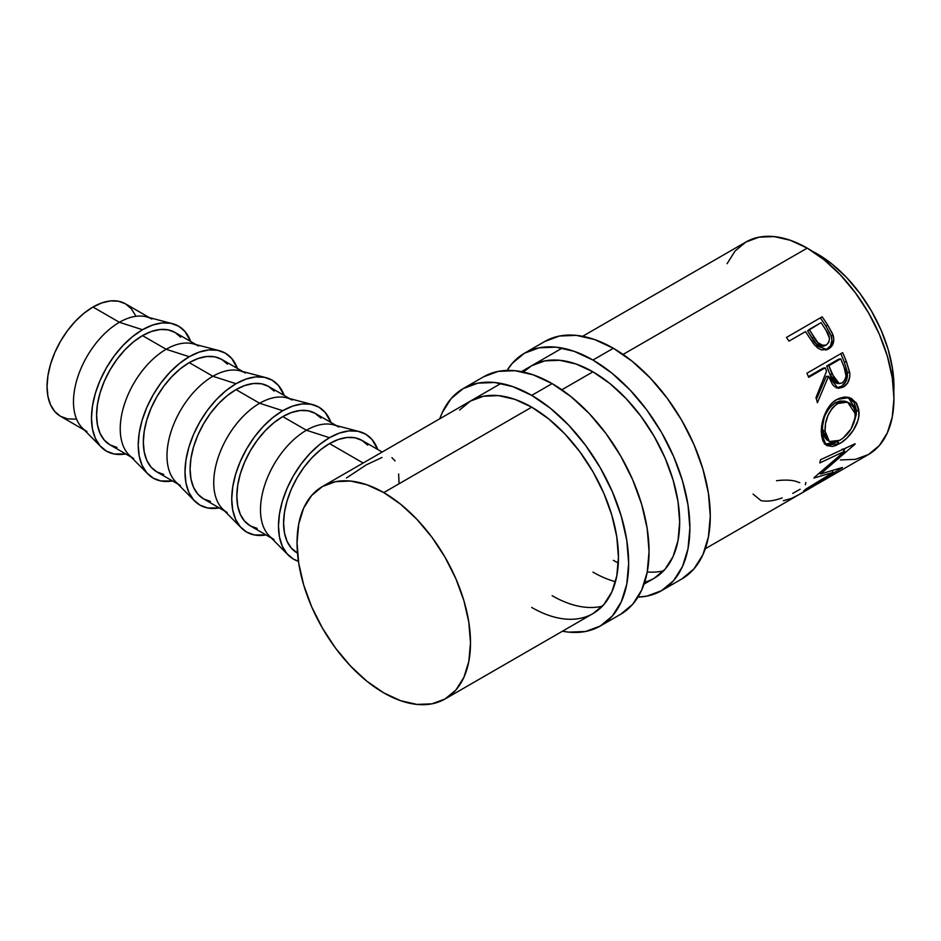 <?xml version="1.0" encoding="UTF-8"?>
<svg xmlns="http://www.w3.org/2000/svg" width="941" height="941" viewBox="0 0 941 941"><rect width="100%" height="100%" fill="white"/><g stroke="black" fill="none" stroke-linecap="round" stroke-linejoin="round"><path stroke-width="1.41" d="M544.804 341.465A137.08 79.15 -120 0 1 613.356 348.264L632.258 361.332L650.443 378.2L667.204 398.219L681.896 420.615L693.952 444.54L702.903 469.065L708.42 493.249L710.29 516.15L708.42 536.911L702.903 554.731L693.952 568.905L681.896 578.915A137.08 79.15 -120 0 0 702.903 469.065A137.08 79.15 -120 0 0 613.356 348.264L592.948 360.038A137.08 79.15 60 0 1 682.496 480.839A137.08 79.15 60 0 1 661.488 590.689A137.08 79.15 60 0 1 637.974 597.088L646.796 596.135L661.488 590.689L673.544 580.691L682.496 566.506L688.012 548.697L689.882 527.936L688.012 505.023L682.496 480.839L673.544 456.314L661.488 432.401L646.796 409.994L630.035 389.974L611.85 373.106L592.948 360.038L613.356 348.264L594.441 339.489L576.257 335.361L559.495 336.031L544.804 341.465L524.396 353.251A137.08 79.15 60 0 1 592.948 360.038L574.034 351.275L555.849 347.147L539.087 347.817L524.396 353.251A137.08 79.15 60 0 0 507.105 370.413L512.351 363.25L524.396 353.251M644.067 584.09L654.266 578.197L665.052 569.246L673.074 556.554L678.002 540.616L679.673 522.043L678.002 501.541L673.074 479.91L665.052 457.973L654.266 436.565L641.127 416.522L626.13 398.608L609.862 383.516L592.948 371.824L576.021 363.979L559.754 360.285L544.757 360.885L531.618 365.755A122.659 70.81 60 0 1 592.948 371.824A122.659 70.81 60 0 1 673.074 479.91A122.659 70.81 60 0 1 654.266 578.197A122.659 70.81 60 0 1 644.691 582.22M615.473 581.691A122.659 70.81 60 0 1 592.948 572.116M613.356 560.342A122.659 70.81 -120 0 0 618.308 563.036M647.255 571.94A122.659 70.81 -120 0 0 663.617 570.822M531.618 365.755L523.337 372.036M483.592 376.812A137.08 79.15 -120 0 1 552.132 383.61L571.034 396.679L589.219 413.546L605.98 433.566L620.672 455.962L632.728 479.886L641.68 504.411L647.196 528.595L649.067 551.497L647.196 572.257L641.68 590.078L632.728 604.251L620.672 614.261A137.08 79.15 -120 0 0 641.68 504.411A137.08 79.15 -120 0 0 552.132 383.61L531.724 395.385A137.08 79.15 60 0 1 621.272 516.186A137.08 79.15 60 0 1 600.264 626.036A137.08 79.15 60 0 1 562.436 631.211L568.811 632.14L585.573 631.482L600.264 626.036L612.32 616.037L621.272 601.852L626.788 584.043L628.659 563.283L626.788 540.369L621.272 516.186L612.32 491.661L600.264 467.748L585.573 445.34L568.811 425.32L550.638 408.453L531.724 395.385L552.132 383.61L533.218 374.836L515.033 370.707L498.271 371.377L483.592 376.812L463.184 388.598A137.08 79.15 60 0 1 531.724 395.385L512.81 386.622L494.625 382.493L477.863 383.163L463.184 388.598A137.08 79.15 60 0 0 439.788 418.769L442.164 412.781L451.127 398.596L463.184 388.598M445.093 698.963L431.954 703.833L416.957 704.421L400.69 700.727L383.775 692.882L366.849 681.19L350.581 666.099L335.584 648.184L322.445 628.141L311.659 606.745L303.637 584.796L298.709 563.165L297.038 542.663L298.709 524.09L303.637 508.152L311.659 495.46L322.445 486.521L335.584 481.651L350.581 481.051L366.849 484.744L383.775 492.59L400.69 504.282L416.957 519.373L431.954 537.287L445.093 557.331L455.879 578.739L463.901 600.676L468.83 622.307L470.5 642.809L468.83 661.382L463.901 677.32L455.879 690.012L445.093 698.963A122.659 70.81 60 0 1 383.775 692.882A122.659 70.81 60 0 1 303.637 584.796A122.659 70.81 60 0 1 322.445 486.521A122.659 70.81 60 0 1 383.775 492.59L531.724 407.171L383.775 492.59A122.659 70.81 60 0 1 463.901 600.676A122.659 70.81 60 0 1 445.093 698.963L593.053 613.544L603.84 604.592L611.85 591.901L616.79 575.963L618.449 557.39L616.79 536.888L611.85 515.256L603.84 493.319L593.053 471.911L579.903 451.868L564.918 433.954L548.638 418.863L531.724 407.171L514.798 399.325L498.53 395.632L483.533 396.232L470.394 401.101A122.659 70.81 60 0 1 531.724 407.171A122.659 70.81 60 0 1 611.85 515.256A122.659 70.81 60 0 1 593.053 613.544A122.659 70.81 60 0 1 531.724 607.463M552.132 595.688A122.659 70.81 -120 0 0 602.393 606.169M470.394 401.101L459.608 410.041M86.937 431.543A64.941 37.487 -60 0 1 76.986 379.505A64.941 37.487 -60 0 1 119.401 322.293L92.971 307.025A64.941 37.487 120 0 0 50.543 364.249A64.941 37.487 120 0 0 60.495 416.275L67.458 418.851L75.398 419.168M101.24 447.104A72.151 41.651 -60 0 0 125.753 453.962L114.155 453.985L106.427 451.127L100.075 445.858L95.37 438.4L92.465 429.025L91.489 418.098L92.465 406.041L95.37 393.314L100.075 380.399L106.427 367.813L114.155 356.027L122.977 345.488L132.552 336.607L142.503 329.726L119.401 322.293A64.941 37.487 120 0 0 78.491 374.859A64.941 37.487 120 0 0 82.267 427.92L101.24 447.104A72.151 41.651 -60 0 1 97.041 388.151A72.151 41.651 -60 0 1 142.503 329.726A72.151 41.651 -60 0 1 172.497 323.669A72.151 41.651 -60 0 1 190.694 341.489L184.918 331.42L178.578 326.162L170.85 323.292L162.028 322.939L152.454 325.115L142.503 329.726L119.401 322.293A64.941 37.487 -60 0 1 151.866 319.07M133.693 458.538A64.941 37.487 -60 0 1 123.73 406.5A64.941 37.487 -60 0 1 166.157 349.276L142.503 335.619A64.941 37.487 120 0 0 100.075 392.844A64.941 37.487 120 0 0 110.038 444.881L116.99 447.457M147.984 474.099A72.151 41.651 -60 0 0 172.509 480.945L160.911 480.98L153.171 478.122L146.831 472.853L142.115 465.395L139.209 456.02L138.233 445.093L139.209 433.025L142.115 420.298L146.831 407.394L153.171 394.808L160.911 383.011L169.733 372.483L179.296 363.602L189.247 356.721L166.157 349.276A64.941 37.487 120 0 0 125.235 401.854A64.941 37.487 120 0 0 129.011 454.915L147.984 474.099A72.151 41.651 -60 0 1 143.797 415.146A72.151 41.651 -60 0 1 189.247 356.721L199.21 352.11L208.773 349.934L217.594 350.287L225.322 353.146L231.674 358.415L237.45 368.472A72.151 41.651 -60 0 0 219.253 350.664L193.152 343.83A64.941 37.487 120 0 0 166.157 349.276L189.247 356.721A72.151 41.651 -60 0 1 219.253 350.664M180.437 485.521A64.941 37.487 -60 0 1 170.486 433.495A64.941 37.487 -60 0 1 212.901 376.271L189.247 362.614A64.941 37.487 120 0 0 146.831 419.839A64.941 37.487 120 0 0 156.782 471.864L163.746 474.44M194.74 501.094A72.151 41.651 -60 0 0 219.265 507.94L207.655 507.975L199.927 505.105L193.587 499.847L188.87 492.378L185.965 483.004L184.989 472.076L185.965 460.02L188.87 447.293L193.587 434.389L199.927 421.791L207.655 410.005L216.477 399.466L226.052 390.597L236.003 383.716L212.901 376.271A64.941 37.487 120 0 0 171.991 428.849A64.941 37.487 120 0 0 175.767 481.91L194.74 501.094A72.151 41.651 -60 0 1 190.541 442.129A72.151 41.651 -60 0 1 236.003 383.716L245.954 379.105L255.529 376.929L264.35 377.282L272.078 380.14L278.418 385.41L284.194 395.467A72.151 41.651 -60 0 0 265.997 377.659L239.908 370.813A64.941 37.487 120 0 0 212.901 376.271L236.003 383.716A72.151 41.651 -60 0 1 265.997 377.659M227.193 512.516A64.941 37.487 -60 0 1 217.23 460.478A64.941 37.487 -60 0 1 259.657 403.266L236.003 389.609A64.941 37.487 120 0 0 193.587 446.822A64.941 37.487 120 0 0 203.538 498.859L210.49 501.435M241.484 528.077A72.151 41.651 -60 0 0 266.009 534.935L254.411 534.959L246.683 532.1L240.331 526.842L235.615 519.373L232.721 509.998L231.733 499.071L232.721 487.015L235.615 474.288L240.331 461.384L246.683 448.786L254.411 437L263.233 426.461L272.796 417.581L282.759 410.711L259.657 403.266A64.941 37.487 120 0 0 218.747 455.844A64.941 37.487 120 0 0 222.511 508.905L241.484 528.077A72.151 41.651 -60 0 1 237.297 469.124A72.151 41.651 -60 0 1 282.759 410.711L292.71 406.089L302.273 403.912L311.095 404.265L318.834 407.135L325.174 412.393L330.95 422.462A72.151 41.651 -60 0 0 312.753 404.642L286.652 397.808A64.941 37.487 120 0 0 259.657 403.266L282.759 410.711A72.151 41.651 -60 0 1 312.753 404.642M273.937 539.511A64.941 37.487 -60 0 1 263.986 487.473A64.941 37.487 -60 0 1 306.413 430.249L282.759 416.592A64.941 37.487 120 0 0 240.331 473.817A64.941 37.487 120 0 0 250.282 525.854L257.246 528.43M288.24 555.072A72.151 41.651 -60 0 0 298.415 561.271L293.427 559.095L287.087 553.826L282.371 546.368L279.465 536.993L278.489 526.066L279.465 514.009L282.371 501.271L287.087 488.367L293.427 475.781L301.155 463.995L309.977 453.456L319.552 444.575L329.503 437.694L306.413 430.249A64.941 37.487 120 0 0 265.491 482.827A64.941 37.487 120 0 0 269.267 535.888L288.24 555.072A72.151 41.651 -60 0 1 284.041 496.119A72.151 41.651 -60 0 1 329.503 437.694L339.454 433.083L349.029 430.907L357.851 431.26L365.579 434.119L371.93 439.388L377.694 449.457A72.151 41.651 -60 0 0 359.497 431.637L333.408 424.803A64.941 37.487 120 0 0 306.413 430.249L329.503 437.694A72.151 41.651 -60 0 1 359.497 431.637M817.423 253.999L812.483 251.341A108.227 62.482 -120 0 1 817.423 253.999A108.227 62.482 -120 0 1 893.785 392.162L892.48 368.46L888.128 349.37L881.058 330.009L871.531 311.13L859.945 293.439L846.712 277.642L832.35 264.327L817.423 253.999M840.407 459.949L855.404 459.349L868.543 454.479A122.659 70.81 -120 0 0 887.351 356.204A122.659 70.81 -120 0 0 807.225 248.118L623.071 354.428L807.225 248.118A122.659 70.81 -120 0 0 745.895 242.037L735.109 250.988L727.087 263.68M592.948 371.824L561.848 389.774L592.948 371.824M705.291 548.744L797.121 495.719A122.659 70.81 -120 0 0 798.78 494.707L834.491 474.088A122.659 70.81 60 0 1 832.832 475.099A122.659 70.81 60 0 1 831.126 476.04M800.203 493.943A122.659 70.81 60 0 1 799.074 494.543A122.659 70.81 -120 0 0 800.203 493.943L813.941 486.003L800.203 493.943M817.6 483.897A122.659 70.81 60 0 1 816.47 484.497A122.659 70.81 -120 0 0 817.6 483.897L828.586 477.546L817.6 483.897M833.22 472.37L813.953 478.028A122.659 70.81 -120 0 0 814.271 477.452L844.642 451.304L819.799 462.913A122.659 70.81 -120 0 0 820.54 459.714L855.134 443.729A122.659 70.81 60 0 1 855.004 444.164L820.528 474.029L842.43 467.477A122.659 70.81 60 0 1 842.16 467.759L803.59 491.096A122.659 70.81 -120 0 0 805.555 489.285L833.22 472.37L832.185 470.959L833.22 472.37L805.555 489.285A122.659 70.81 -120 0 1 803.59 491.096L842.16 467.759A122.659 70.81 -120 0 0 842.43 467.477L820.528 474.029L819.67 473.052L820.528 474.029L855.004 444.164A122.659 70.81 -120 0 0 855.134 443.729L820.54 459.714A122.659 70.81 -120 0 1 819.799 462.913L844.642 451.304L814.271 477.452A122.659 70.81 -120 0 1 813.953 478.028L833.22 472.37M858.721 409.323L858.815 416.04L857.839 420.78L853.452 430.072L846.888 438.083L841.289 442.564L835.784 445.516L832.373 446.481L826.739 445.552L822.952 441.141L821.611 435.648L821.434 428.908L821.975 424.015L824.928 414.111L829.974 405.406L833.22 402.042L838.654 398.537L844.359 397.055L848.064 397.302L851.487 398.49L856.733 403.618L858.721 409.323M836.302 387.963L841.795 386.163L846.194 380.858L847.394 376.729L847.406 372.424L844.265 362.003A119.048 68.728 -120 0 0 840.795 353.687A119.048 68.728 60 0 1 844.265 362.003L846.477 361.791A122.659 70.81 -120 0 0 842.63 352.628L806.919 373.236L842.63 352.628A122.659 70.81 60 0 1 846.477 361.791L849.841 373.612L849.747 376.929L847.582 383.034L843.407 387.022L838.69 388.292L834.244 386.398L832.432 384.375L828.527 376.282L817.4 402.713A122.659 70.81 -120 0 0 815.976 397.62L826.563 371.177A122.659 70.81 -120 0 0 825.186 367.825L808.695 377.341A122.659 70.81 -120 0 0 806.919 373.236A122.659 70.81 -120 0 1 808.695 377.341L825.186 367.825L823.034 368.19L808.401 376.635L823.034 368.19L825.186 367.825A122.659 70.81 -120 0 1 826.563 371.177L815.976 397.62A122.659 70.81 -120 0 1 817.4 402.713L828.527 376.282L838.113 388.245L843.407 387.022C848.17 383.999 850.276 379.164 849.723 372.518L846.477 361.791L844.265 362.003L847.406 372.424L849.723 372.518L847.406 372.424C847.9 378.905 845.771 383.646 841.007 386.645L843.407 387.022L841.007 386.645L836.89 387.963M825.727 350.099L830.503 345.853L831.915 340.207L830.915 335.196L826.01 326.28A119.048 68.728 -120 0 0 820.658 318.352A119.048 68.728 60 0 1 826.01 326.28L827.668 324.986A122.659 70.81 -120 0 0 822.152 316.823L786.441 337.443L822.152 316.823A122.659 70.81 60 0 1 827.668 324.986L832.585 333.843L833.797 339.301L832.444 345.076L827.774 349.311L821.54 349.934L817.917 348.17L813.742 343.959L807.484 334.62A122.659 70.81 -120 0 0 805.484 331.62L789.005 341.136A122.659 70.81 -120 0 0 786.441 337.443A122.659 70.81 -120 0 1 789.005 341.136L805.484 331.62A122.659 70.81 -120 0 1 807.484 334.62L814.765 345.241L827.08 349.605L828.609 348.864C833.232 345.994 834.714 341.418 833.079 335.137L827.668 324.986L826.01 326.28L831.244 336.137L833.079 335.137L831.244 336.137C832.809 342.265 831.268 346.759 826.645 349.617L826.01 349.958M367.684 445.105L361.967 440.376A64.941 37.487 120 0 0 329.503 443.587L363.144 463.007L329.503 443.587A64.941 37.487 120 0 0 287.087 500.812A64.941 37.487 120 0 0 297.038 552.849L297.485 553.096M346.464 477.969L366.308 464.842L381.975 457.491M398.643 474.005L399.078 483.698M391.926 457.667L395.114 460.89M832.832 475.099L868.543 454.479L879.329 445.54L887.351 432.848L892.28 416.91L893.95 398.337L892.28 377.835L887.351 356.204L879.329 334.255L868.543 312.859L855.404 292.816L840.407 274.901L824.14 259.81L807.225 248.118L790.299 240.273L774.031 236.579L759.034 237.167L745.895 242.037L582.632 336.29M799.768 482.698L795.098 481.086C790.052 479.934 783.865 479.804 776.537 480.71M782.171 497.918L780.83 498.377C773.043 501.012 766.433 501.753 760.987 500.6L753.059 494.084M800.156 489.226L792.71 493.413M805.837 482.415L805.378 484.78M783.371 500.706L791.452 498.436L798.78 494.707L834.491 474.088M842.195 449.057L844.642 451.304L842.195 449.057M819.834 473.241L819.235 473.405L819.834 473.241M845.841 448.057L843.442 450.198L845.841 448.057M824.21 443.834L829.856 444.623L837.384 441.541L839.407 443.729C849.488 438.377 860.215 423.344 858.957 411.476L856.404 410.205L854.205 402.607L848.123 397.314L856.404 410.205L858.957 411.476L856.028 402.525L849.276 397.584L836.796 399.502C826.68 404.748 820.411 421.909 821.422 433.495L826.198 445.222L839.407 443.729L836.89 441.835L824.939 444.176M856.404 410.205L853.769 423.238L856.263 414.64L856.404 410.205M826.821 439.906L823.798 436.095L822.681 431.66L822.54 426.332L824.022 418.427M844.7 401.148L835.173 402.83L839.795 401.031L844.7 401.148M825.445 414.605L829.597 407.618L835.173 402.83C826.433 409.464 822.222 418.498 822.54 429.955L825.081 431.225C824.728 419.463 828.915 410.241 837.643 403.548L835.173 402.83L837.643 403.548L847.535 402.089L855.298 413.781C854.71 425.203 849.558 434.048 839.842 440.306L829.386 441.564L825.081 431.225L822.54 429.955L826.704 439.835L831.526 442.411L834.044 442.47L838.337 441.106L842.877 438.271L851.04 428.99L855.169 417.498L854.757 410.347L853.558 407.324L849.476 402.971L843.818 401.572L839.172 402.76L834.726 405.618L832.079 408.37L827.951 415.499L825.539 423.544L825.081 431.225L826.351 437.565L829.362 441.552M826.28 376.388L828.527 376.282L826.28 376.388L816.447 399.231L826.28 376.388M826.704 366.073L838.607 359.203L826.704 366.073L829.88 374.271L826.704 366.073L828.845 365.72L826.704 366.073M836.549 383.316L833.526 381.587L831.468 378.188L829.88 374.271L836.89 383.363L839.301 383.599L832.126 374.165L829.88 374.271L832.126 374.165L828.845 365.72L840.748 358.839L838.607 359.203L840.748 358.839L828.845 365.72L835.855 381.717L838.89 383.54L842.254 382.893L839.337 383.599M844.159 367.46A122.659 70.81 -120 0 0 840.748 358.839A122.659 70.81 -120 0 1 844.159 367.46C847.159 373.706 846.524 378.847 842.254 382.893L844.889 380.058L846.03 375.894L844.159 367.46M825.328 345.229L822.904 346.394M821.081 346.464L815.882 343.465L807.59 330.926L812.165 338.16C815.188 344.629 819.34 347.158 824.598 345.735L823.987 346.029M826.504 344.865L828.88 342.159L829.48 338.231L826.057 330.373C830.315 336.102 830.468 340.936 826.504 344.865C821.187 346.217 816.976 343.571 813.871 336.949L812.165 338.16L813.871 336.949L809.154 329.503L807.59 330.926L821.058 322.634L809.154 329.503L817.694 342.43L822.94 345.57L826.504 344.865L824.598 345.735M826.057 330.373A122.659 70.81 -120 0 0 821.058 322.634A122.659 70.81 -120 0 1 826.057 330.373M382.164 452.033L361.967 440.376L355.016 437.8L347.076 437.483L338.466 439.435L329.503 443.587L320.552 449.774L311.93 457.773L303.99 467.254L297.038 477.863L291.322 489.191L287.087 500.812L284.476 512.269L283.594 523.114L284.476 532.947L287.087 541.393L291.322 548.109L297.485 553.108M320.928 418.122L315.223 413.381A64.941 37.487 120 0 0 282.759 416.592L306.413 430.249A64.941 37.487 -60 0 1 338.878 427.038M336.325 425.567L315.223 413.381L308.26 410.805L300.32 410.488L291.71 412.44L282.759 416.592L273.796 422.791L265.186 430.778L257.246 440.259L250.282 450.868L244.578 462.207L240.331 473.817L237.72 485.274L236.838 496.13L237.72 505.964L240.331 514.398L244.578 521.114L250.282 525.854L271.384 538.04M274.184 391.127L268.467 386.386A64.941 37.487 120 0 0 236.003 389.609L259.657 403.266A64.941 37.487 -60 0 1 292.122 400.043M289.569 398.572L268.467 386.386L261.516 383.81L253.576 383.493L244.966 385.457L236.003 389.609L227.04 395.796L218.43 403.783L210.49 413.264L203.538 423.885L197.822 435.213L193.587 446.822L190.964 458.279L190.082 469.136L190.964 478.969L193.587 487.403L197.822 494.119L203.538 498.859L224.64 511.045M227.428 364.132L221.723 359.403A64.941 37.487 120 0 0 189.247 362.614L212.901 376.271A64.941 37.487 -60 0 1 245.378 373.059M242.825 371.577L221.723 359.403L214.76 356.827L206.82 356.51L198.21 358.462L189.247 362.614L180.296 368.801L171.685 376.8L163.746 386.28L156.782 396.89L151.078 408.218L146.831 419.839L144.22 431.296L143.338 442.141L144.22 451.974L146.831 460.42L151.078 467.136L156.782 471.864L177.884 484.05M180.684 337.149L174.967 332.408A64.941 37.487 120 0 0 142.503 335.619L166.157 349.276A64.941 37.487 -60 0 1 198.622 346.065M172.497 323.669L146.396 316.835A64.941 37.487 120 0 0 119.401 322.293L92.971 307.025L84.008 313.212L75.398 321.21L67.458 330.691L60.495 341.301L54.79 352.628L50.543 364.249L47.932 375.706L47.05 386.551L47.932 396.384L50.543 404.83L54.79 411.546L60.495 416.275L84.384 430.072M196.069 344.594L174.967 332.408L168.016 329.832L160.076 329.515L151.454 331.467L142.503 335.619L133.54 341.818L124.93 349.805L116.99 359.286L110.038 369.895L104.322 381.223L100.075 392.844L97.464 404.301L96.582 415.157L97.464 424.991L100.075 433.425L104.322 440.141L110.038 444.881L131.14 457.067M135.386 315.259L131.14 308.542L125.435 303.814L118.472 301.226L110.532 300.92L101.922 302.873L92.971 307.025A64.941 37.487 120 0 1 125.435 303.814L149.325 317.599M681.896 578.915L661.488 590.689M620.672 614.261L600.264 626.036M562.224 348.076L521.408 371.636M501 383.422L322.445 486.521M845.241 401.313L847.523 402.078"/></g></svg>
